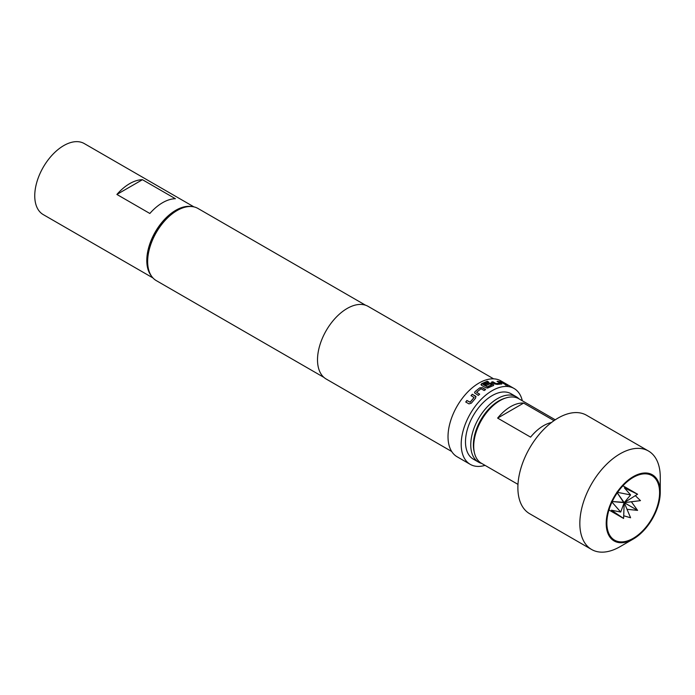 <?xml version="1.0" encoding="UTF-8"?>
<svg xmlns="http://www.w3.org/2000/svg" width="695" height="695" viewBox="0 0 695 695"><rect width="100%" height="100%" fill="white"/><g stroke="black" fill="none" stroke-linecap="round" stroke-linejoin="round"><path stroke-width="1.04" d="M507.159 385.282L505.725 385.021C505.117 384.457 505.595 384.543 507.159 385.282L507.532 385.612M505.656 385.186C505.048 384.63 505.526 384.717 507.081 385.447L507.367 385.638M480.94 384.613L487.212 381.381L488.594 382.181M484.789 384.891L488.715 383.127L491.261 383.44L493.207 384.552L493.233 385.742M483.19 384.561L487.386 386.985L491.817 384.952L490.088 383.779L486.179 385.534L484.789 384.735L488.733 382.962L491.296 383.275L493.233 384.387L493.259 385.577L487.664 388.053L485.848 387.819L481.47 385.291L481.47 383.788L487.238 381.216L488.628 382.015L483.19 384.509L487.204 386.828L491.834 384.7M609.055 509.661A13.978 8.071 120 0 0 610.418 510.842L623.597 518.453L611.461 510.217L620.705 512.05L611.461 501.477L623.597 502.303L616.812 492.208L630.591 494.927L624.379 487.838L637.584 494.232L624.397 486.622A13.978 8.071 120 0 0 622.694 486.031M637.584 494.232L624.197 502.65L620.705 512.05M606.865 523.083A37.287 21.528 120 0 0 614.58 540.154A37.287 21.528 120 0 0 643.318 530.163A37.287 21.528 120 0 0 659.59 492.642A37.287 21.528 120 0 0 651.867 475.571A37.287 21.528 120 0 0 623.137 485.562A37.287 21.528 120 0 0 606.865 523.083M505.222 398.174A35.888 20.72 120 0 0 498.767 400.937A35.888 20.72 120 0 0 474.225 451.863M481.765 463.469A37.747 21.797 -60 0 1 478.577 462.166A37.747 21.797 -60 0 1 472.782 431.916A37.747 21.797 -60 0 1 497.446 398.652A37.747 21.797 -60 0 1 516.324 396.784A37.747 21.797 -60 0 1 519.052 398.895M473.721 446.216L473.721 444.696A35.419 20.45 -60 0 1 498.767 401.31L500.087 400.555A37.287 21.528 120 0 0 473.721 446.216A37.287 21.528 120 0 0 481.444 463.287L517.984 484.38M555.262 419.797L518.731 398.704A37.287 21.528 120 0 0 500.087 400.555M660.25 492.26A38.216 22.066 120 0 0 633.223 476.657A38.216 22.066 120 0 0 606.205 523.465A38.216 22.066 120 0 0 633.223 539.068A38.216 22.066 120 0 0 660.25 492.26L660.25 477.039A56.86 32.83 -60 0 0 648.47 451.012A56.86 32.83 -60 0 0 604.659 466.249A56.86 32.83 -60 0 0 579.839 523.465A56.86 32.83 -60 0 0 591.61 549.493A56.86 32.83 -60 0 0 620.044 546.678L633.223 539.068M551.474 422.508A37.287 21.528 120 0 0 530.589 437.129L497.629 418.103A37.287 21.528 -60 0 1 523.63 403.091L554.019 420.64M648.47 451.012L586.519 415.245A56.86 32.83 120 0 0 542.699 430.474A56.86 32.83 120 0 0 517.879 487.699A56.86 32.83 120 0 0 529.659 513.727L591.61 549.493M478.577 462.166L473.304 459.126A37.747 21.797 -60 0 1 467.518 428.876A37.747 21.797 -60 0 1 492.173 395.603A37.747 21.797 -60 0 1 511.051 393.735L516.324 396.784M151.328 275.872A41.014 23.682 -60 0 1 146.801 260.512A41.014 23.682 -60 0 1 161.839 222.478A41.014 23.682 -60 0 1 191.36 206.528M152.943 277.93L43.246 214.599A41.014 23.682 -60 0 1 34.75 195.825A41.014 23.682 -60 0 1 52.655 154.551A41.014 23.682 -60 0 1 84.26 143.561L193.957 206.893M147.653 261.546L147.653 260.026A39.806 22.978 -60 0 1 175.8 211.271L177.121 210.516A41.665 24.056 120 0 0 147.653 261.546A41.665 24.056 120 0 0 156.288 280.615L323.922 377.402M475.015 391.641L479.767 387.827L482.347 387.688L485.579 389.556L484.198 390.503L480.966 388.757L476.579 392.284L479.628 394.169L478.299 395.394L474.546 392.831L475.015 391.641L479.767 387.827M476.579 392.284L479.663 394.3M471.071 395.698L472.348 394.36L475.528 396.107L475.623 398.105L471.332 403.178L468.96 403.873L465.737 402.014L466.892 400.468L470.107 402.179L474.068 397.488L471.019 395.585L472.296 394.239L476.032 396.749M522.319 400.78A43.811 25.298 120 0 0 514.083 388.488L500.895 380.877A43.811 25.298 120 0 0 478.994 383.049A43.811 25.298 120 0 0 450.377 421.657A43.811 25.298 120 0 0 457.093 456.763L470.272 464.373A43.811 25.298 120 0 0 485.032 465.363M514.083 388.488A43.811 25.298 120 0 0 492.173 390.66A43.811 25.298 120 0 0 463.556 429.267A43.811 25.298 120 0 0 470.272 464.373M493.641 378.844L368.142 306.382A41.943 24.221 120 0 0 347.17 308.467A41.943 24.221 120 0 0 319.769 345.424A41.943 24.221 120 0 0 326.198 379.036L451.698 451.498M365.587 305.235L197.953 208.448A41.665 24.056 120 0 0 177.121 210.516L175.8 211.271M493.771 385.082L493.259 385.577M498.384 381.364L501.616 383.223L501.764 383.935L497.281 384.405L494.753 383.944L491.521 382.085L492.851 381.772L496.074 383.57L500.218 383.136L497.16 381.32L498.384 381.364L501.616 383.223L501.764 383.935M491.487 382.25L492.807 381.946L496.039 383.736L500.209 383.075M500.895 381.711L505.421 384.326L499.74 381.503L505.343 384.491M175.392 198.727A41.014 23.682 120 0 0 149.842 213.478L116.89 194.452L142.44 179.692L175.392 198.727M116.89 194.452A41.014 23.682 -60 0 1 142.44 179.692M497.629 418.103L523.63 403.091M635.326 495.657L640.477 500.635L624.197 502.65L612.243 501.547M631.364 501.764L637.584 510.382L627.012 509.296M623.597 518.453L624.197 502.65L630.591 517.758L623.702 515.786M637.584 510.382L624.197 502.65L617.264 492.851M623.597 502.303L624.197 502.65L630.591 494.927M499.67 381.668L500.826 381.876M501.555 383.397L501.712 384.1M497.107 381.494L498.324 381.529M479.785 387.966L482.347 387.688M474.572 392.892L475.05 391.772M482.356 387.836L485.588 389.704M475.571 396.219L476.049 396.81M465.806 402.092L466.962 400.555L470.176 402.266L474.112 397.453"/></g></svg>
